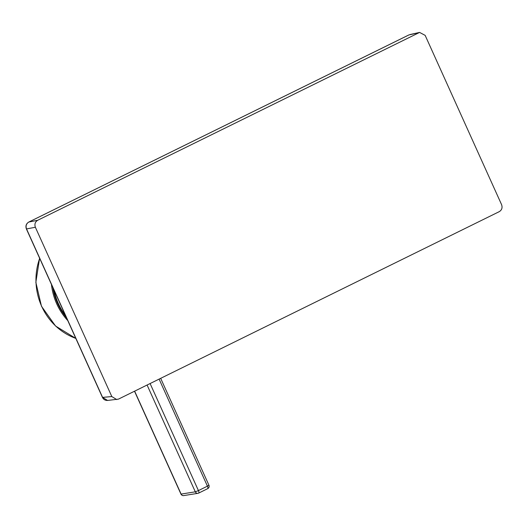 <?xml version="1.0" encoding="UTF-8"?>
<svg xmlns="http://www.w3.org/2000/svg" width="528" height="528" viewBox="0 0 528 528"><rect width="100%" height="100%" fill="white"/><g stroke="black" fill="none" stroke-linecap="round" stroke-linejoin="round"><path stroke-width="0.79" d="M116.794 399.597L111.817 396.561L35.369 227.251C34.353 224.235 35.119 221.912 37.666 220.288L419.595 32.419L425.152 35.363L501.6 204.673C502.616 207.689 501.851 210.012 499.297 211.636L118.424 399.135L107.573 400.448L102.604 397.412L26.552 228.987C25.502 225.964 26.268 223.641 28.855 222.024L28.717 222.097M37.666 220.288L28.855 222.024L408.778 35M52.826 287.522A60.456 56.806 81 0 0 66.521 317.843M65.531 315.652A60.509 56.859 -99 0 1 53.995 290.103L65.531 315.658M67.736 320.542A60.713 57.057 -99 0 1 51.434 284.434M418.546 32.789L408.837 34.954L28.783 222.05C26.149 223.707 25.357 226.01 26.4 228.967L35.369 227.251M111.817 396.561L102.445 397.393L26.4 228.967M134.633 391.156L181.111 494.083L195.314 491.825L147.088 385.024M39.673 258.37A60.713 57.057 81 0 0 75.788 338.375M150.097 383.539L198.429 490.585L207.431 486.156L159.1 379.111M181.111 494.083L180.939 494.063A2.627 2.627 0 0 0 183.751 495.581A2.627 2.468 -99 0 1 181.111 494.083M198.62 493.112A2.627 2.468 -99 0 1 195.314 491.825L198.429 490.585A2.627 0.865 63.8 0 1 198.7 493.086A2.627 0.865 63.8 0 1 198.62 493.112M183.751 495.581L197.954 493.324A2.627 2.627 0 0 0 198.7 493.086L207.702 488.651A2.627 2.627 0 0 0 208.936 485.212L207.431 486.156A2.627 0.865 63.8 0 1 207.702 488.651A2.627 0.865 63.8 0 1 207.623 488.677M107.573 400.448C105.224 400.528 103.514 399.505 102.445 397.393M419.595 32.419L409.952 34.564M134.501 391.215L180.939 494.063M75.808 338.415L55.559 326.02L41.474 306.253L35.851 282.348L39.6 258.212M160.677 378.332L208.936 485.212"/></g></svg>
